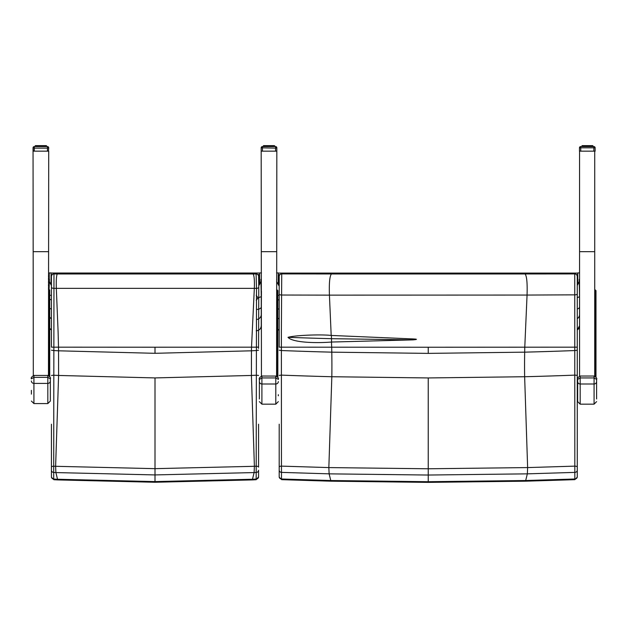 <?xml version="1.0" encoding="UTF-8"?>
<svg xmlns="http://www.w3.org/2000/svg" width="628" height="628" viewBox="0 0 628 628"><rect width="100%" height="100%" fill="white"/><g stroke="black" fill="none" stroke-linecap="round" stroke-linejoin="round"><path stroke-width="0.94" d="M579.204 279.366L579.55 296.644L577.273 297.766M579.566 291.361L579.55 319.856M579.55 325.744L577.273 329.967A5.055 5.055 0 0 0 579.55 325.744L579.55 296.644M579.542 280.897L577.273 285.457M279.201 286.203L276.587 281.595M276.587 279.907L276.767 279.366M579.566 376.117L579.566 151.16M594.724 151.16L595.124 151.16L595.124 147.823A1.264 1.264 0 0 0 593.86 146.567L580.727 146.567A1.264 1.264 -0 0 0 579.463 147.823L595.124 147.823A1.264 1.264 -0 0 0 593.86 146.567L593.86 151.16L580.727 151.16L595.124 151.16L594.724 151.16L594.724 376.133M577.658 381.573L577.658 401.637L580.178 404.165L580.178 383.998A2.528 2.426 180 0 1 577.658 381.573L577.658 379.406L580.178 377.93L580.178 376.031L594.072 376.031L594.072 377.93L596.6 379.406L596.6 395.789M596.6 398.976L596.6 379.398C597.228 378.503 596.388 377.373 594.072 376.031L580.178 376.031C577.87 377.365 577.03 378.496 577.658 379.406M275.582 146.567L262.441 146.567L275.582 146.567A1.264 1.264 0 0 1 276.838 147.823A1.264 1.264 -0 0 0 275.582 146.567L275.582 148.122L276.838 147.823L276.587 376.188M261.436 376.078L261.177 151.16L261.436 376.078M262.441 146.567A1.264 1.264 0 0 0 261.177 147.823L261.177 151.16L262.441 151.16L262.441 146.567A1.264 1.264 -0 0 0 261.177 147.823L275.582 148.122L275.582 151.16L262.441 151.16L276.587 151.16M259.372 379.406L261.9 377.93L261.9 376.031C259.592 377.365 258.752 378.496 259.372 379.406L259.372 398.976M278.322 394.698L278.322 395.789M278.322 381.573A2.528 2.426 -0 0 1 275.794 383.998L275.794 404.165L261.9 404.165L261.9 383.998L275.794 383.998L275.794 377.93L278.322 379.398C278.942 378.503 278.102 377.373 275.794 376.031L275.794 377.93L261.9 377.93L261.9 383.998A2.528 2.426 180 0 1 259.372 381.573M260.926 279.366L261.264 296.644L258.029 297.9L256.216 300.317M261.436 291.361L261.264 319.856M256.507 330.791A5.055 5.055 0 0 0 261.264 325.744L261.264 296.644M261.256 280.897L258.767 285.795M257.056 288.276L256.522 289.037M256.216 295.309L258.029 297.9M49.078 289.32L49.424 279.366M51.433 285.575L49.086 280.897M258.815 279.366L259.27 279.366M256.397 347.041L258.571 347.166L258.783 287.231A2.528 1.075 179.3 0 1 256.514 288.331L256.169 479.721L258.571 476.872A2.528 2.206 180 0 1 256.318 479.062A2018.4 2001.106 -87.8 0 1 252.597 479.25L155.006 481.59L57.415 479.25A2018.4 2001.106 87.8 0 1 53.686 479.062L53.961 273.91L256.083 273.91L256.514 288.331L254.332 288.362C254.623 280.284 254.199 275.488 253.06 273.965L53.961 273.965A2.528 2.528 -0 0 0 51.433 276.493L51.433 276.438A2.528 2.528 -0 0 1 53.961 273.91L53.875 273.91M51.433 424.222L51.433 470.27A2.528 2.206 0 0 0 53.694 472.46A2011.672 1994.442 -92.2 0 0 55.892 472.57L155.006 474.925L254.112 472.57L254.395 466.298A2005.4 1988.217 -87.8 0 0 256.303 466.204A2.528 0.942 180 0 1 258.571 467.146L258.571 424.222M258.571 475.969L258.571 477.194M258.571 476.872L258.571 470.27A2.528 2.206 180 0 1 256.318 472.46A2011.672 1994.442 92.2 0 1 254.112 472.57L252.33 479.91L256.177 479.721M258.571 348.422L258.571 347.166L258.571 348.422M258.571 350.196L256.389 350.55A1890.162 1873.968 -87.8 0 1 251.451 350.809L155.006 353.313L155.006 347.221L258.571 347.166M51.433 375.458L53.647 375.199A1914.78 1898.373 -92.2 0 0 58.6 375.458L155.006 377.923L251.412 375.458A1914.78 1898.373 92.2 0 0 256.357 375.199L258.571 375.458M51.433 276.493L51.433 347.166L58.49 347.182A174.67 22.796 90 0 0 58.475 346.538A174.67 22.796 90 0 0 58.247 337.377A101.296 13.219 -90 0 1 58.129 332.432L56.324 288.456C56.096 280.331 56.41 275.511 57.266 273.965M51.433 467.146A2.528 0.942 -0 0 1 53.702 466.204A2005.4 1988.217 87.8 0 0 55.617 466.298L55.892 472.57L57.674 479.91L53.835 479.721L53.686 479.062A2.528 2.206 0 0 1 51.433 476.872L51.433 467.146M51.433 470.27L51.433 476.872M51.433 287.271A2.528 1.068 0 0 0 53.93 288.338L254.332 288.354L251.522 347.182A174.67 22.796 -90 0 0 251.451 350.809L251.412 375.458L254.395 466.298L155.006 468.661L55.617 466.298L58.6 375.458L58.561 350.809A1890.162 1873.968 87.8 0 1 53.615 350.55L51.433 350.196M155.006 347.221L58.49 347.174A174.67 22.796 90 0 1 58.561 350.809L155.006 353.313M256.177 273.91L256.083 273.91A2.528 2.528 175.2 0 1 258.603 276.226L258.603 276.226A2.528 2.528 175.2 0 0 258.603 276.226L258.783 287.231L258.618 276.453A2.528 2.528 175.1 0 0 256.091 273.965L253.06 273.965M279.201 424.214L279.201 467.059A2.528 0.942 0 0 1 281.454 466.125L281.383 336.993A100.606 1.068 -90.2 0 0 281.375 332.047L281.729 273.91L574.746 273.91L574.832 479.659M279.201 467.059L279.201 470.191A2.528 2.198 0 0 0 281.485 472.382L281.454 466.125L328.844 467.585L331.835 376.729L428.233 377.946L524.639 376.729A3935.519 3901.803 92.2 0 0 575.067 375.12L577.273 375.387L577.273 350.189L577.273 476.809A2.528 2.198 180 0 1 574.989 478.999L525.824 480.522L428.233 481.707L330.642 480.522L281.477 478.999L281.485 472.382L329.127 473.85L428.233 475.035L527.347 473.85L574.989 472.382A2.528 2.198 180 0 0 577.273 470.191L577.273 467.059A2.528 0.942 180 0 0 575.02 466.125L527.63 467.585L428.233 468.778L328.844 467.585L329.127 473.85L330.94 481.189L281.634 479.659L281.477 478.999A2.528 2.198 -0 0 1 279.201 476.809L279.201 467.059M279.201 470.191L279.201 476.809M428.233 353.383L428.233 347.245L577.273 347.166L577.273 350.189L575.083 350.542A3910.956 3877.445 -87.8 0 1 524.678 352.159L428.233 353.383L331.788 352.159A3910.956 3877.445 87.8 0 1 281.383 350.542L279.201 350.189M428.233 347.245L279.201 347.166L279.201 294.03A2.528 0.997 0 0 0 281.375 295.027L329.425 295.129C329.017 283.181 329.684 276.124 331.435 273.965L281.634 273.91M279.201 375.387L281.407 375.12A3935.519 3901.803 -92.2 0 0 331.835 376.729A101.1 13.196 90 0 0 331.788 352.159A174.592 22.789 90 0 0 331.694 347.213L331.474 342.04A3.58 3.478 33.9 0 1 331.568 342.04L412.832 339.881C417.604 339.473 417.604 339.151 412.824 338.924L331.396 335.446A22.804 22.208 35.9 0 1 331.192 335.43C320.924 334.308 295.827 335.148 287.985 337.322C292.679 342.574 315.264 343.328 331.474 342.04M577.273 476.809L577.273 470.191M577.273 467.059L577.273 375.387M279.201 277.921L279.201 276.453A2.528 2.528 -0 0 1 281.729 273.91A2.528 2.528 -0 0 0 279.201 276.453L279.201 294.03M331.192 335.43L329.425 295.129L527.057 295.058C527.442 283.142 526.79 276.108 525.094 273.965L331.435 273.965M577.273 347.166L577.273 276.453A2.528 2.528 180 0 0 574.746 273.926L525.094 273.965M577.273 276.43L577.273 276.438A2.528 2.528 180 0 0 574.746 273.91L574.824 273.91M577.273 292.177L577.273 293.888A2.528 0.966 -0 0 1 575.083 294.846L527.057 295.058M287.985 337.322A3897.47 3864.076 -92.2 0 0 331.482 338.688L412.832 339.881M31.4 394.117L31.4 390.357M31.4 378.825L33.928 377.349L33.928 375.442L47.822 375.442L47.822 377.349L50.342 378.825L50.342 380.984L50.342 378.817C50.97 377.915 50.13 376.792 47.822 375.442L33.928 375.442C31.62 376.784 30.772 377.915 31.4 378.825M47.822 403.576L33.928 403.576L33.928 377.349L47.822 377.349L47.822 403.576L50.342 401.049L50.342 380.984A2.528 2.426 0 0 1 47.822 383.41L33.928 383.41A2.528 2.426 180 0 1 31.4 380.984M48.458 375.544L48.709 151.16L34.312 151.16L47.453 151.16L47.453 148.122L48.709 147.823A1.264 1.264 -0 0 0 47.453 146.567L47.453 148.122L34.312 148.122L34.312 146.567A1.264 1.264 -0 0 0 33.049 147.823L34.312 148.122L34.312 151.16L33.049 151.16L33.308 375.536M49.078 288.134L48.458 288.134L49.078 288.134M49.078 284.971L48.458 284.971M49.078 285.183L48.458 285.183M49.243 278.863L48.458 278.863M49.243 278.651L48.458 278.651M258.815 276.493L258.815 278.29M49.078 281.823L48.458 281.823L49.078 281.823M279.201 279.907A3.234 3.234 0 0 1 279.06 280.057L279.06 275.457L278.604 275.268L278.604 280.245M259.623 274.514L258.296 274.53L258.296 275.213M51.056 274.514L52.312 274.522M49.243 281.595L49.243 272.929L51.056 272.929L51.056 284.986M261.436 272.929L259.623 272.929L259.623 284.468M48.458 289.32L49.722 289.971L49.722 376.525L49.722 316.936A5.055 5.016 180 0 0 51.433 318.734M276.587 289.948L277.851 290.599L277.851 377.365L277.851 317.988A5.055 5.016 180 0 0 279.201 318.969M594.724 289.948L595.988 290.599L595.988 377.122L595.988 294.744M278.251 274.546L279.578 274.577L279.578 275.103M577.76 274.546L576.457 274.577M278.251 284.759L278.251 272.921L276.587 272.921M579.566 272.921L577.76 272.921L577.76 284.696M47.453 146.567L34.312 146.567L47.453 146.567A1.264 1.264 -0 0 1 48.709 147.823L48.458 151.16M33.049 151.16L33.049 147.823L33.308 151.16M46.464 145.829L46.37 146.567L46.166 145.625L46.558 145.829L46.558 146.567L46.017 145.625L46.197 146.567M45.938 146.567L45.742 145.625L46.558 145.829L45.506 145.625L45.663 146.567M45.318 146.567L45.114 145.625L46.017 145.625L46.064 146.567M44.918 146.567L45.083 145.625L43.913 145.625L43.991 146.567M44.447 146.567L44.29 145.625L44.753 146.567M43.442 146.567L43.324 145.625L42.775 145.829L42.94 146.567M43.827 146.567L43.827 145.829L42.94 145.829L43.528 145.829L43.528 146.567L43.324 145.625L39.517 145.625L39.431 146.567M42.445 146.567L42.249 145.625L40.647 145.625L40.608 146.567M39.972 146.567L39.972 145.625L40.475 146.567M37.766 146.567L37.853 145.625L40.647 145.625L38.441 145.625L38.324 146.567M36.848 146.567L36.974 145.625L37.853 145.625L37.272 145.829L37.319 146.567M36.102 146.567L36.259 145.625L36.974 145.625L36.024 145.625L35.827 146.567M35.702 146.567L35.749 145.625L36.259 145.625L35.411 145.625L35.207 146.567M35.262 146.567L35.458 145.625L37.476 145.625L36.024 145.625L35.812 146.567M37.853 145.625L35.827 145.829M34.312 146.567A1.264 1.264 -0 0 0 33.049 147.823M46.558 145.829L44.29 145.625L44.494 146.567L44.753 145.829M35.568 146.567L35.749 145.625L35.396 146.567L35.207 145.829M37.013 146.567L36.974 145.625L37.476 145.625L37.264 146.567M38.873 145.625L40.121 145.829L40.121 146.567M42.335 146.567L42.249 145.625L43.544 145.625L41.762 145.625L42.335 145.829L41.793 145.829L41.793 146.567M274.593 145.829L274.514 146.567L274.295 145.625L274.687 145.829L274.687 146.567L274.146 145.625L274.326 146.567M273.447 146.567L273.235 145.625L274.146 145.625L274.083 146.567L273.871 145.625L274.687 145.829L273.235 145.625L274.067 145.829L273.792 146.567M272.568 146.567L272.419 145.625L273.235 145.625L272.12 145.829L272.12 146.567M270.464 146.567L270.464 145.829L269.922 145.829L270.378 145.625L272.882 145.829L272.882 146.567M269.286 146.567L269.247 145.625L271.453 145.625L271.068 146.567M265.895 146.567L265.982 145.625L265.401 145.829L266.57 145.625L266.453 146.567M264.977 146.567L265.102 145.625L268.101 145.625L267.559 146.567M263.697 146.567L263.878 145.625L263.336 146.567L263.54 145.625L265.102 145.625L265.448 146.567M263.697 145.829L265.597 145.625L264.153 145.625L263.956 146.567L264.153 145.625L263.729 145.625L263.831 146.567M264.231 146.567L264.388 145.625L263.956 145.829M266.955 146.567L267.002 145.625L268.776 145.625L268.737 146.567M273.871 145.625L269.922 145.625L269.922 146.567M263.705 145.625L263.501 146.567M269.922 145.829L271.657 145.829L271.657 146.567L271.673 145.625L271.571 146.567M265.142 146.567L265.102 145.625L268.737 145.829M267.002 145.625L269.286 145.829M270.464 145.829L269.891 145.625L270.464 145.829M593.86 146.567L580.727 146.567A1.264 1.264 0 0 0 579.463 147.823L579.463 151.16L580.727 151.16L580.727 146.567M592.871 145.829L592.801 146.567L592.573 145.625L592.965 145.829L592.965 146.567L592.432 145.625L592.604 146.567M591.694 146.567L591.521 145.625L591.733 146.567L591.521 145.625L592.432 145.625L592.361 146.567L592.157 145.625L592.965 145.829L591.521 145.625L592.345 145.829L592.071 146.567M589.857 146.567L589.739 145.625L591.521 145.625L590.406 145.829L590.406 146.567M588.742 146.567L588.742 145.829L588.201 145.829L588.664 145.625L586.379 145.829L591.207 145.625L590.705 145.625L591.168 146.567M584.181 146.567L584.268 145.625L583.679 145.829L584.849 145.625L584.731 146.567M581.975 146.567L582.156 145.625L586.387 145.625L585.838 146.567M582.517 146.567L582.666 145.625L583.734 145.829L583.734 146.567M582.235 145.829L583.067 145.625L582.235 145.829L582.235 146.567L582.156 145.625L587.054 145.625L587.015 146.567M583.255 146.567L583.381 145.625L582.886 146.567M585.233 146.567L585.28 145.625L588.201 145.625L587.015 145.829L588.201 145.829L588.201 146.567M581.677 146.567L582.156 145.625L581.803 146.567M586.379 146.567L586.379 145.829L585.28 145.625L583.883 145.625L583.679 146.567L583.687 145.829M588.201 145.829L586.387 145.625M589.347 146.567L589.347 145.829L589.857 145.829L588.664 145.625L589.959 145.625L588.201 145.625M577.273 309.047A5.055 2.504 0 0 0 579.55 306.959M577.273 318.679A5.055 5.016 0 0 0 579.55 314.487M279.201 295.309L277.851 295.309M279.201 330.257A5.055 5.055 180 0 1 277.851 329.268L279.201 330.257M279.201 309.196A5.055 2.504 180 0 1 277.851 308.701M279.201 300.051A5.055 2.504 180 0 1 277.851 299.556M594.724 251.663L579.566 251.663M580.178 383.998L580.178 377.93L594.072 377.93L594.072 383.998L580.178 383.998M596.6 381.573A2.528 2.426 -0 0 1 594.072 383.998L594.072 404.165L580.178 404.165M276.587 251.663L261.436 251.663M261.9 376.031L275.794 376.062L261.9 376.031M256.569 309.455A5.055 2.504 0 0 0 261.264 306.959M256.546 319.495A5.055 5.016 0 0 0 261.264 314.487M51.433 295.309L49.722 295.309M51.433 330.022A5.055 5.055 180 0 1 49.722 328.216L51.433 330.022M51.433 309.078A5.055 2.504 180 0 1 49.722 308.183M51.433 299.933A5.055 2.504 180 0 1 49.722 299.038M155.006 377.923L155.006 482.257L252.33 479.91M428.233 377.946L428.233 482.375L525.534 481.189L527.347 473.85L527.63 467.585L524.639 376.729A101.1 13.196 -90 0 1 524.678 352.159A174.592 22.789 -90 0 1 524.78 347.213L527.057 295.066M331.568 342.04A174.6 22.789 90 0 0 331.482 338.688A101.1 13.196 -90 0 1 331.396 335.446M33.308 251.663L48.458 251.663M51.857 275.088L51.41 274.907L51.41 279.876M259.27 279.876L259.623 274.907M577.407 280.245L577.76 275.268M257.739 274.53L258.296 274.53M259.623 273.031L51.056 273.031L259.623 273.031M49.094 289.32L49.094 375.866M277.223 289.948L277.223 376.572M595.36 289.948L595.36 376.455M279.578 274.577L280.017 274.577M577.76 273.094L278.251 273.094L577.76 273.094M45.114 145.625L45.514 145.625L45.114 145.625M41.158 146.567L41.158 145.829L41.291 146.567M38.826 146.567L38.826 145.829L38.991 146.567M36.644 145.625L36.479 146.567L36.102 145.829M40.608 145.829L41.158 145.829L40.608 145.829M41.793 145.829L42.335 145.829L41.644 145.829L41.644 146.567M46.394 146.567L46.394 145.829L46.496 146.567M45.506 145.829L45.506 146.567M42.775 146.567L42.775 145.829L43.442 145.829M39.321 146.567L39.431 145.829M38.237 145.829L37.931 146.567M37.28 145.829L37.272 146.567M36.251 146.567L36.251 145.829M35.372 146.567L35.372 145.829M41.793 145.625L39.517 145.625M46.339 145.625L45.506 145.625M265.982 145.625L266.57 145.625L265.597 145.625L265.401 146.567L265.409 145.829M273.416 145.829L273.047 146.567M268.101 145.625L269.922 145.625M272.882 145.829L272.631 146.567L272.411 145.625L273.235 145.625M274.193 146.567L274.326 145.829M268.101 146.567L268.101 145.829M264.608 145.829L264.608 146.567M263.391 146.567L263.391 145.829M274.499 146.567L274.499 145.829L274.624 146.567M273.635 145.829L273.635 146.567M271.657 145.829L271.955 146.567M270.574 146.567L270.574 145.829L270.904 146.567M269.42 146.567L269.42 145.829L269.773 146.567M268.25 146.567L268.25 145.829L268.603 146.567M267.112 146.567L267.112 145.829L267.45 146.567M266.366 145.829L266.06 146.567M264.773 145.625L264.592 146.567L264.231 145.829M264.38 146.567L264.38 145.829M585.28 145.625L584.268 145.625M587.015 145.829L586.379 145.829M591.521 145.625L592.157 145.625M592.471 146.567L592.604 145.829M591.694 145.829L591.325 146.567M590.854 146.567L591.168 145.829M587.572 146.567L587.572 145.829M584.181 145.829L583.734 145.829L584.181 145.829M582.894 145.829L583.42 145.829L583.42 146.567M592.785 146.567L592.785 145.829L592.91 146.567M591.921 145.829L591.921 146.567M589.935 145.829L590.241 146.567M588.852 146.567L588.852 145.829L589.19 146.567M587.706 146.567L587.706 145.829L588.051 146.567M586.536 146.567L586.536 145.829L586.882 146.567M585.398 146.567L585.398 145.829L585.728 146.567M584.754 145.649L584.346 146.567M583.051 145.625L582.87 146.567L582.517 145.829M582.666 146.567L582.666 145.829M581.975 145.829L582.109 146.567M594.072 404.165L596.6 401.637M261.9 404.165L259.372 401.637M275.794 404.165L278.322 401.637M256.216 330.799C259.286 330.501 260.965 328.813 261.264 325.744M53.835 479.721L51.433 477.194M155.006 482.257L57.674 479.91M256.083 273.91L53.961 273.91M281.634 479.659L279.201 477.139M525.534 481.189L574.84 479.659L577.273 477.139M428.233 482.375L330.94 481.189M279.201 276.43L279.201 277.607M574.746 273.91L281.729 273.91M577.273 313.733L577.273 313.191M577.273 284.225L577.273 283.636M33.928 403.576L31.4 401.049M49.078 285.607L48.458 285.607L49.078 285.607M49.078 282.443L48.458 282.443M49.243 276.124L48.458 276.124M258.446 275.535A3.234 3.234 0 0 1 258.815 275.088L259.27 274.907M49.243 279.295L48.458 279.295M576.951 275.457L577.407 275.268M45.954 146.567L45.954 145.829M36.448 145.829L36.448 146.567M591.49 145.625L591.921 145.625L591.49 145.625M588.664 145.625L588.169 145.625L588.664 145.625"/></g></svg>
